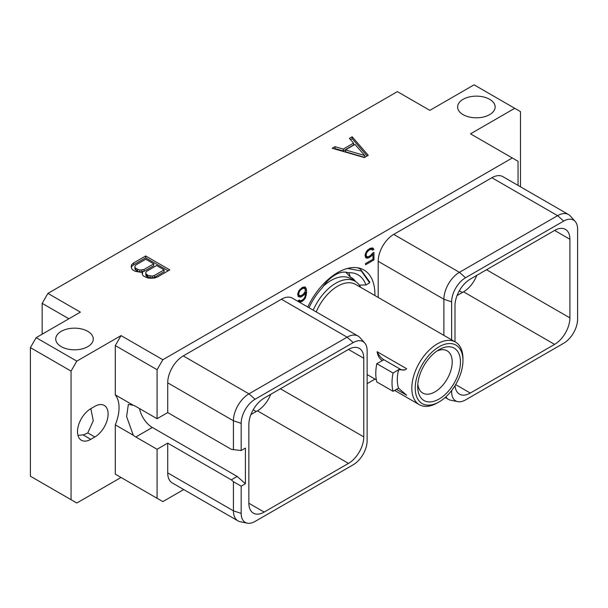 <?xml version="1.0" encoding="UTF-8"?>
<svg xmlns="http://www.w3.org/2000/svg" width="608" height="608" viewBox="0 0 608 608"><rect width="100%" height="100%" fill="white"/><g stroke="black" fill="none" stroke-linecap="round" stroke-linejoin="round"><path stroke-width="0.91" d="M36.153 337.668L76.813 361.137L121.038 335.601L162.83 359.731L512.293 157.974L470.501 133.844L514.733 108.308L474.073 84.831L429.848 110.367L397.381 91.626L47.918 293.39L80.378 312.132L36.153 337.668L30.4 347.624L30.4 476.216L76.813 503.014L121.038 477.478L115.284 474.156L157.077 498.286L157.077 449.266L167.709 443.126L167.709 472.88L233.419 510.819L241.171 513.395A19.661 11.354 120 0 0 247.281 523.169A19.661 11.354 120 0 0 255.071 521.428L353.225 464.755A19.661 11.354 120 0 0 367.133 440.678L367.133 350.626A19.661 11.354 120 0 0 364.739 343.003A19.661 11.354 120 0 0 353.225 342.593L255.071 399.266A19.661 11.354 120 0 0 241.171 423.343L241.171 450.551L245.412 448.104L245.412 483.74L237.196 476.452L152.334 427.454A18.704 10.8 60 0 1 139.521 408.576M157.077 498.286L162.83 501.608L183.715 489.554M367.133 383.656L375.022 379.103M47.918 293.39L42.165 303.354L68.879 318.774M42.165 334.195L42.165 303.354M489.645 99.317A18.764 10.83 180 0 1 495.14 106.978A18.764 10.83 180 0 1 483.558 116.987A18.764 10.83 180 0 1 463.106 114.638A18.764 10.83 180 0 1 457.611 106.978A18.764 10.83 180 0 1 469.194 96.968A18.764 10.83 180 0 1 489.645 99.317M87.772 331.337A18.764 10.83 180 0 1 93.275 338.998A18.764 10.83 180 0 1 81.685 349A18.764 10.83 180 0 1 61.241 346.651A18.764 10.83 180 0 1 55.738 338.998A18.764 10.83 180 0 1 67.328 328.989A18.764 10.83 180 0 1 87.772 331.337M364.352 157.548L368.235 155.314L352.161 136.754L349.38 138.366L353.567 143.123L343.246 149.082L335 146.665L332.211 148.276L364.352 157.548M142.652 271.928L142.067 272.977L142.606 275.014L143.625 276.176L147.676 277.94L151.217 278.251L154.736 277.985L157.738 276.838L169.784 269.884L145.677 255.968L133.638 262.922L131.655 264.655L131.184 266.692L131.731 268.736L132.749 269.899L135.303 271.366L140.843 272.27L142.652 271.928L142.401 274.254M514.733 108.308L520.486 111.629L520.486 186.808M247.281 523.169L240.251 521.732A21.979 12.692 -60 0 1 237.971 520.874L172.262 482.942A21.979 12.692 -60 0 1 167.709 472.88M162.83 359.731L157.077 369.694L157.077 418.714L167.709 412.581L167.709 382.827A21.979 12.692 -60 0 1 183.251 355.908L281.405 299.242A21.979 12.692 -60 0 1 292.395 298.148L358.104 336.087A21.979 12.692 -60 0 1 359.989 337.638L364.739 343.003M512.293 157.974L518.046 161.295L518.046 185.402M378.184 297.441L378.184 261.311A21.979 12.692 -60 0 1 393.718 234.392L491.88 177.726A21.979 12.692 -60 0 1 502.862 176.639L568.571 214.571A21.979 12.692 -60 0 1 570.456 216.121L575.214 221.494A19.661 11.354 120 0 0 563.7 221.084L465.546 277.75A19.661 11.354 120 0 0 451.638 301.834L451.638 339.849M307.747 307.017A52.79 30.484 -60 0 1 363.964 270.013A52.79 30.484 -60 0 1 374.893 294.181A52.79 30.484 -60 0 1 374.878 295.534M372.347 253.346L370.295 255.725L367.696 256.918L366.366 256.12L366.1 254.691L366.89 252.366L368.744 250.359L371.344 249.166L372.636 250.2L373.89 249.478L372.734 248.003L370.264 248.262L367.536 250.131L366.305 251.712L365.074 255.033L365.568 257.351L366.305 258.081L368.767 257.822L371.503 255.953L372.94 254.106L372.94 259.282L365.583 263.53L365.583 264.746L373.958 259.905L373.958 252.411L372.347 253.346M298.209 296.529L300.177 297.13L301.416 296.704L303.886 294.986L305.581 292.684L305.064 296.598L303.734 298.923L301.378 300.595L299.79 300.58L299.303 300.002L298.27 300.595L299.204 301.91L300.428 302.07L302.655 301.074L305.117 298.49L306.607 292.942L306.356 288.944L305.117 287.037L302.655 287.295L298.946 290.601L297.715 293.922L298.209 296.529M121.038 335.601L115.284 345.564L115.284 394.866A34.261 19.783 -60 0 1 115.284 424.855L115.284 474.156M71.06 499.692L71.06 371.1L76.813 361.137M90.774 439.333L94.833 436.992A18.764 10.83 120 0 0 107.092 420.455A18.764 10.83 120 0 0 104.219 405.414A18.764 10.83 120 0 0 94.833 406.349L90.774 408.69A18.764 10.83 120 0 0 78.516 425.228A18.764 10.83 120 0 0 81.396 440.26A18.764 10.83 120 0 0 90.774 439.333L83.083 434.887L77.961 435.381M157.077 418.714L135.82 406.44A18.704 10.8 -120 0 0 133.289 405.262L115.284 394.866M115.284 345.564L157.077 369.694M133.289 405.262L128.356 404.419L126.601 416.556L133.289 435.244L115.284 424.855M133.289 435.244A18.704 10.8 -120 0 0 135.82 436.992L152.334 427.454M167.709 412.581L231.314 449.297L241.171 450.551M167.709 382.827L233.419 420.766L233.419 449.859M167.709 443.126L231.314 479.849L233.419 481.718L241.171 486.187L241.171 513.395M241.171 486.187L245.412 483.74M248.862 503.242A21.637 12.487 120 0 0 253.346 513.144A21.637 12.487 120 0 0 264.161 512.073L248.862 503.242L248.862 424.62A21.637 12.487 120 0 1 264.161 398.126L348.483 349.44A21.637 12.487 120 0 1 359.298 348.369A21.637 12.487 120 0 1 363.774 358.272L363.774 436.894L280.387 388.755M363.774 436.894A21.637 12.487 120 0 1 348.483 463.395L264.161 512.073M231.314 479.849L237.196 476.452M233.419 481.718L233.419 510.819A21.979 12.692 -60 0 0 237.971 520.874M281.405 299.242L347.115 337.174A21.979 12.692 -60 0 1 358.104 336.087M353.225 342.593L347.115 337.174L248.961 393.847L255.071 399.266M241.171 423.343L233.419 420.766A21.979 12.692 -60 0 1 248.961 393.847L183.251 355.908M157.077 449.266L135.82 436.992M348.483 463.395L257.427 410.826A21.637 12.487 120 0 0 270.659 394.372M257.427 410.826L250.922 414.572M554.61 230.432A21.637 12.487 -60 0 1 565.425 229.36A21.637 12.487 -60 0 1 569.901 239.271L554.61 230.432L470.288 279.118A21.637 12.487 -60 0 0 454.989 305.611L454.989 341.787M451.638 390.541L451.638 391.886A19.661 11.354 120 0 0 457.756 401.652A19.661 11.354 120 0 0 465.546 399.912L563.7 343.246A19.661 11.354 120 0 0 577.6 319.162L577.6 229.11A19.661 11.354 120 0 0 575.214 221.494M455.042 385.632A21.637 12.487 -60 0 0 459.473 394.136A21.637 12.487 -60 0 0 470.288 393.064L554.61 344.386A21.637 12.487 -60 0 0 569.901 317.885L569.901 239.271M491.88 177.726L557.589 215.665A21.979 12.692 -60 0 1 568.571 214.571M563.7 221.084L557.589 215.665L459.428 272.331L465.546 277.75M378.184 261.311L443.893 299.25A21.979 12.692 -60 0 1 459.428 272.331L393.718 234.392M451.638 301.834L443.893 299.25L443.893 335.373M457.756 401.652L450.726 400.224A21.979 12.692 -60 0 1 448.446 399.365A21.979 12.692 -60 0 1 445.839 396.88M476.794 275.363A21.637 12.487 -60 0 1 463.554 291.817L457.056 295.572M30.4 347.624L71.06 371.1M90.828 408.66L93.275 420.766L87.772 432.911A18.764 10.83 180 0 1 83.083 434.887M345.754 272.171L350.292 277.005L349.03 273.106L348.164 272.756A28.69 16.568 120 0 0 322.339 287.668A45.676 26.372 120 0 0 309.031 307.754M323.281 286.277A38.616 22.298 -60 0 1 331.079 280.455A38.616 22.298 120 0 1 350.39 278.548L355.14 281.284A38.616 22.298 120 0 0 335.829 283.199A38.616 22.298 -60 0 0 313.196 310.156M354.548 280.942A39.938 23.058 120 0 0 350.634 277.18M360.696 287.341A38.616 22.298 120 0 0 355.14 281.284M316.198 311.896A36.153 20.87 -60 0 1 337.577 286.224A36.153 20.87 120 0 1 355.65 284.43L455.468 342.061A36.153 20.87 120 0 0 437.395 343.847A36.153 20.87 -60 0 0 413.774 375.706A36.153 20.87 -60 0 0 419.315 404.677L394.615 390.412M437.395 402.884L439.09 401.911A33.759 19.486 -60 0 1 415.218 388.124A33.759 19.486 -60 0 1 439.09 346.788A33.759 19.486 120 0 1 462.954 360.567A33.759 19.486 120 0 1 439.09 401.911L437.395 402.884A36.153 20.87 -60 0 1 419.315 404.677M383.899 359.731L376.816 363.675L393.049 373.046L398.422 369.801L405.141 369.846L406.646 368.752L377.142 351.713A11.59 6.696 -120 0 0 383.899 359.731L399.889 368.957A11.59 6.696 -120 0 0 405.46 369.656M382.44 360.574C379.521 358.834 377.758 355.885 377.142 351.713M376.816 363.675A43.609 25.179 -60 0 0 376.816 381.946L393.049 391.316L398.552 388.147A36.153 20.87 -60 0 1 398.552 369.869M398.422 388.079L406.646 395.246L396.454 389.356M462.954 360.567L462.954 358.606A36.153 20.87 120 0 0 455.468 342.061M439.09 399.023A30.225 17.45 120 0 0 460.461 362.003A30.225 17.45 120 0 0 439.09 349.668A30.225 17.45 120 0 0 439.082 349.668A30.225 17.45 120 0 0 417.711 386.688A30.225 17.45 120 0 0 439.09 399.023M417.825 384.112A24.388 14.083 120 0 0 422.765 393.08A24.388 14.083 120 0 0 434.956 391.871A24.388 14.083 120 0 0 450.893 370.386A24.388 14.083 120 0 0 447.154 350.839A24.388 14.083 120 0 0 436.909 351.052M393.049 391.316A43.609 25.179 -60 0 1 393.049 373.046M357.702 267.809L360.346 269.055L369.649 281.884L369.611 282.842L361.357 270.986L347.495 268.447M359.716 285.661A51.817 29.914 120 0 0 359.708 285.084M348.164 272.756A45.676 26.372 -60 0 1 365.917 284.977L359.32 285.091M365.917 284.977L369.611 282.842M350.292 277.005A39.938 23.058 -60 0 1 351.166 277.468A39.938 23.058 -60 0 1 355.612 281.572M373.958 259.905L372.909 259.297M372.339 253.764L372.339 253.361M372.94 254.106L372.142 253.65M371.503 255.953L370.622 255.444M370.264 256.956L369.216 256.348M368.767 257.822L367.247 256.827M367.536 258.24L365.91 257.306L367.148 256.88M365.53 257.252L365.91 257.306M373.472 248.74L372.043 247.912M373.89 249.478L371.898 247.897M371.526 248.976L372.263 248.543M372.149 249.333L370.166 248.322M371.344 249.166L370.021 248.406M370.295 249.462L369.246 248.854M368.744 250.359L367.87 249.858M367.696 251.271L366.974 250.861M366.89 252.366L366.191 251.955M366.366 253.604L365.621 253.179M366.1 254.691L365.302 254.235M366.1 255.337L365.142 254.79M366.366 256.12L365.074 255.375M366.89 256.751L365.074 255.58M305.854 287.774L304.433 286.946M306.356 288.944L304.73 288.01L304.274 286.93M306.607 290.867L305.322 290.13M304.821 288.716L304.73 288.01M306.607 292.942L304.98 291.962M306.356 295.154L305.436 294.629M305.854 296.902L305.094 296.461M305.117 298.49L304.372 298.057M303.894 300.071L303.05 299.584M302.655 301.074L301.606 300.466M301.667 301.644L300.139 300.648M300.428 302.07L298.809 301.127L300.04 300.709M299.79 300.58L299.045 300.147M305.581 292.684L304.821 292.243M303.886 294.986L303.05 294.508M302.655 295.99L301.606 295.382M301.416 296.704L299.888 295.716M300.177 297.13L298.551 296.195L299.79 295.769M298.042 296.126L298.551 296.195M298.741 294.523L299.007 292.494L300.329 290.168L302.944 288.352L304.532 288.367L305.322 289.78L305.056 291.825L302.944 294.614L300.329 295.807L297.715 294.584L299.014 295.321L297.715 293.93M302.556 287.356L304.532 288.367M299.546 295.64L299.014 295.321M298.741 293.58L297.943 293.124M299.007 292.494L298.27 292.068M299.539 291.255L298.832 290.844M300.329 290.168L299.607 289.75M301.127 289.393L300.299 288.922M302.944 288.352L301.887 287.744M303.734 288.2L302.412 287.44M335 146.665L335 148.542L334.377 148.899M343.246 149.082L343.246 150.959L335 148.542M353.567 143.123L353.567 145L343.246 150.959M352.161 136.754L352.161 138.632L350.474 139.604M367.148 155.937L352.161 138.632M364.648 157.381L345.504 151.764L345.504 149.895L354.966 144.43L364.732 155.534L345.504 149.895M364.732 155.534L364.732 157.328M131.655 264.655L131.419 267.558M133.638 262.922L133.638 264.792L131.655 266.532M145.677 255.968L145.677 257.845L133.638 264.792M168.158 270.826L145.677 257.845M164.114 269.846L164.114 271.723L154.341 277.37L152.236 277.962L147.98 277.332L145.829 275.485L145.806 272.376L146.84 271.168L156.621 265.521L164.114 269.846L154.341 275.492L154.341 277.37M153.756 263.864L153.756 265.742L143.974 271.388L139.741 271.974L137.621 271.35L134.953 269.207L134.93 266.099L135.964 264.883L145.745 259.244L153.756 263.864L143.974 269.511L139.741 270.096L136.032 268.554L136.032 270.431M154.341 275.492L152.236 276.093L147.98 275.454L145.829 273.608L145.806 272.376M152.236 276.093L152.236 277.962M150.1 276.078L150.1 277.955M147.98 275.454L147.98 277.332M146.908 274.839L146.908 276.708M145.829 273.608L145.829 275.485M137.621 269.473L137.621 271.35M136.032 268.554L134.953 267.33L134.93 266.099M134.953 267.33L134.953 269.207M143.974 269.511L143.974 271.388M141.877 270.112L141.877 271.981M139.741 270.096L139.741 271.974M256.211 411.525L253.202 409.792M450.794 391.605L451.638 391.886M569.901 317.885L486.522 269.747M470.288 393.064L455.658 384.613M554.61 344.386L463.554 291.817M462.338 292.516L459.329 290.784M363.774 358.272L348.475 349.44M94.833 436.992L87.772 432.911M399.889 368.957L398.422 369.801M448.446 399.365L445.178 397.48M376.352 379.871L367.133 374.543M358.424 267.938L360.346 269.055"/></g></svg>

